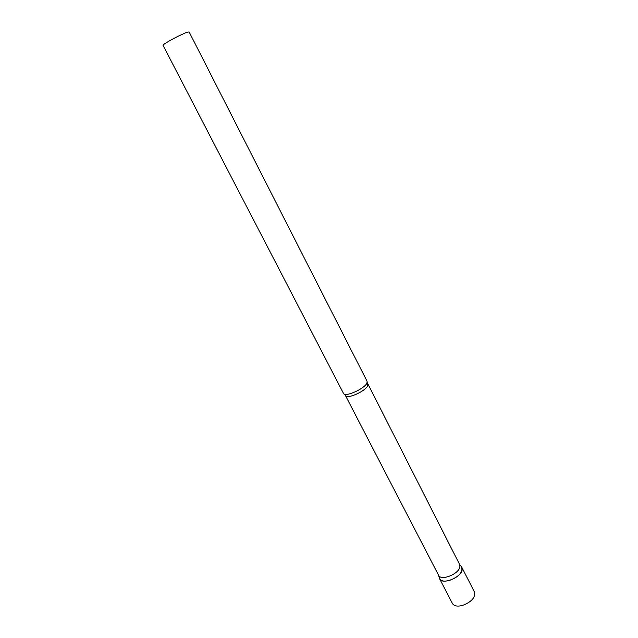 <?xml version="1.0" encoding="UTF-8"?>
<svg xmlns="http://www.w3.org/2000/svg" width="638" height="638" viewBox="0 0 638 638"><rect width="100%" height="100%" fill="white"/><g stroke="black" fill="none" stroke-linecap="round" stroke-linejoin="round"><path stroke-width="0.96" d="M461.258 566.544L461.864 567.381C462.694 572.565 458.539 576.935 449.383 580.468C444.391 581.72 441.137 581.17 439.63 578.802L439.526 578.578C441.592 585.309 461.521 577.573 462.175 569.734L461.258 566.544M461.864 567.381L474.528 592.231C475.47 597.623 471.394 602.049 462.295 605.502C457.31 606.69 454.041 606.044 452.47 603.572L439.63 578.802M438.505 575.093L438.601 575.301C440.946 581.282 459.272 573.937 459.902 566.719L459.615 564.502L367.161 382.489M343.499 393.391L343.523 393.447C344.815 397.594 365.032 388.598 366.986 382.959L367.073 381.277M343.523 393.447L163.065 45.41C161.669 44.58 183.289 33.024 188.13 32.02L189.159 31.996L367.097 381.325M438.601 575.301L345.485 395.624C346.729 399.571 365.789 391.102 367.632 385.751L367.727 384.196M438.513 575.133L439.526 578.578M345.485 395.624L344.432 394.172M459.527 564.335L461.745 567.158"/></g></svg>
